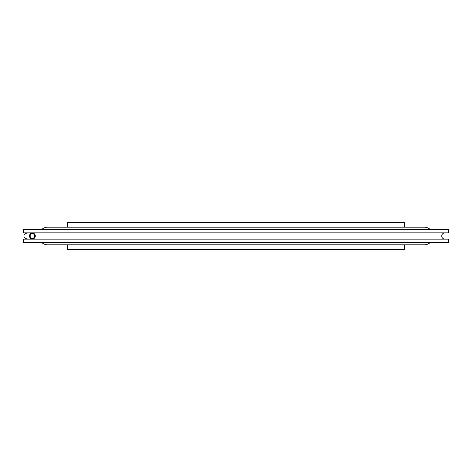 <?xml version="1.0" encoding="UTF-8"?>
<svg xmlns="http://www.w3.org/2000/svg" width="472" height="472" viewBox="0 0 472 472"><rect width="100%" height="100%" fill="white"/><g stroke="black" fill="none" stroke-linecap="round" stroke-linejoin="round"><path stroke-width="0.71" d="M404.587 227.203L404.587 222.725L67.372 222.725L67.372 227.203M67.372 244.797L67.372 249.275L404.587 249.275L404.587 244.797M41.672 242.472A8.797 8.797 0 0 0 47.625 244.797L424.34 244.797A8.797 8.797 0 0 0 430.293 242.472M41.672 229.528A8.797 8.797 0 0 1 47.625 227.203L424.34 227.203A8.797 8.797 0 0 1 430.293 229.528M444.913 239.151A3.151 3.151 0 0 1 441.762 236A3.151 3.151 0 0 1 444.913 232.849M28.096 238.985L27.087 239.151L28.096 238.985M448.4 229.528L448.4 232.849L23.6 232.849L23.6 229.528L448.4 229.528M448.4 239.151L448.4 242.472L23.6 242.472L23.6 239.151L448.4 239.151M27.087 232.849L28.096 233.015M29.494 236A2.985 2.909 90 0 0 32.403 238.985A2.985 2.909 90 0 0 35.312 236A2.985 2.909 90 0 0 32.403 233.015A2.985 2.909 90 0 0 29.494 236M34.668 236A2.325 2.266 90 0 0 32.403 233.675A2.325 2.266 90 0 0 30.137 236A2.325 2.266 90 0 0 32.403 238.325A2.325 2.266 90 0 0 34.668 236M32.403 238.985L27.046 238.985C24.627 238.035 23.629 237.038 24.06 236C23.629 234.962 24.627 233.964 27.046 233.015L32.403 233.015"/></g></svg>
